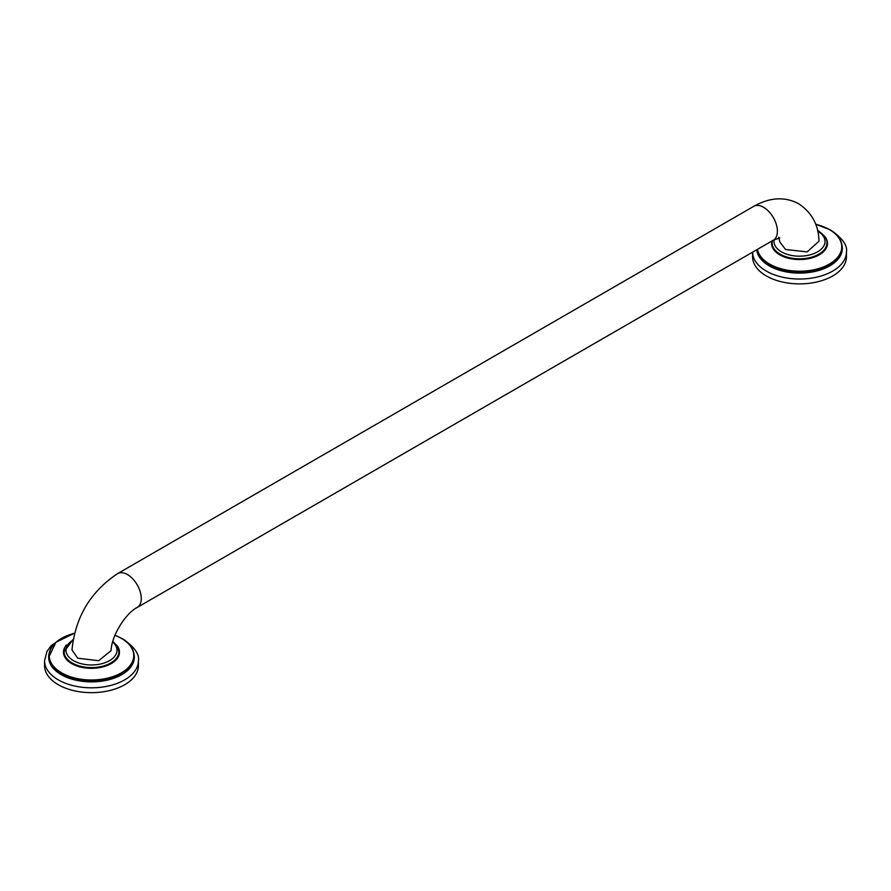 <?xml version="1.0" encoding="UTF-8"?>
<svg xmlns="http://www.w3.org/2000/svg" width="891" height="891" viewBox="0 0 891 891"><rect width="100%" height="100%" fill="white"/><g stroke="black" fill="none" stroke-linecap="round" stroke-linejoin="round"><path stroke-width="1.34" d="M826.893 243.254A27.376 15.804 180 0 1 826.893 243.521A27.376 15.804 180 0 1 809.997 258.123A27.376 15.804 180 0 1 780.148 254.703A27.376 15.804 180 0 1 772.129 243.521A27.376 15.804 180 0 1 772.141 243.254M779.937 254.826A27.688 15.993 0 0 0 810.108 258.29A27.688 15.993 0 0 0 827.204 243.521A27.688 15.993 0 0 0 826.235 239.334M772.219 240.837A27.688 15.993 0 0 0 771.818 243.521A27.688 15.993 0 0 0 779.803 254.748M846.45 251.93A46.933 27.098 0 0 1 817.47 276.967A46.933 27.098 0 0 1 766.327 271.098A46.933 27.098 0 0 1 752.583 252.175L752.583 256.786A46.933 27.098 0 0 0 766.327 275.954A46.933 27.098 0 0 0 817.47 281.823A46.933 27.098 0 0 0 846.45 256.786L846.45 251.93C847.642 245.727 842.752 238.677 831.793 230.769L829.376 229.466M778.678 237.262L779.881 242.04L785.572 249.502L807.135 251.886L819.007 241.205C818.64 225.078 811.89 212.615 798.759 203.805C785.004 196.421 770.013 197.256 753.786 206.322L117.668 573.581C90.537 591.646 75.312 617.107 71.993 649.94L77.706 658.193L98.667 660.721L111.119 650.619C111.297 636.263 125.564 613.208 137.214 607.45A19.557 11.293 -120 0 0 140.221 591.78A19.557 11.293 -120 0 0 127.435 574.55A19.557 11.293 -120 0 0 117.668 573.581M118.859 652.034A27.376 15.804 180 0 1 118.871 652.301A27.376 15.804 180 0 1 101.964 666.902A27.376 15.804 180 0 1 72.126 663.472A27.376 15.804 180 0 1 64.107 652.301A27.376 15.804 180 0 1 64.107 652.034M64.765 648.113A27.688 15.993 0 0 0 63.796 652.301A27.688 15.993 0 0 0 71.904 663.606A27.688 15.993 0 0 0 102.086 667.069A27.688 15.993 0 0 0 119.182 652.301A27.688 15.993 0 0 0 118.213 648.113M61.624 638.246L51.054 645.819L46.967 651.388L44.55 660.71L44.55 665.566A46.933 27.098 0 0 0 58.294 684.722A46.933 27.098 0 0 0 109.448 690.603A46.933 27.098 0 0 0 138.417 665.566L138.417 660.71C139.609 654.506 134.73 647.445 123.771 639.549L121.343 638.246M772.374 240.748L772.129 242.987A27.376 15.804 0 0 0 780.148 254.169A27.376 15.804 0 0 0 809.997 257.599A27.376 15.804 0 0 0 826.893 242.987L826.893 243.521M771.829 241.06A27.977 16.149 0 0 0 779.736 254.815A27.977 16.149 0 0 0 815.889 256.497A27.977 16.149 0 0 0 824.52 236.16M815.688 224.287A42.256 24.391 180 0 1 829.387 229.577A42.256 24.391 180 0 1 829.387 264.07A42.256 24.391 180 0 1 769.635 264.07A42.256 24.391 180 0 1 757.484 249.346M829.822 229.833A42.556 24.569 180 0 1 842.073 247.074A42.556 24.569 180 0 1 815.8 269.773A42.556 24.569 180 0 1 769.423 264.449A42.556 24.569 180 0 1 757.172 249.525M757.038 249.603A42.556 24.569 0 0 0 769.423 265.485A42.556 24.569 0 0 0 815.8 270.808A42.556 24.569 0 0 0 842.073 248.11L842.073 247.074C841.884 240.236 837.707 234.4 829.543 229.555L815.666 224.22M756.737 249.781A42.846 24.736 0 0 0 769.211 265.852A42.846 24.736 0 0 0 818.94 270.418A42.846 24.736 0 0 0 841.839 244.535M774.19 239.724A25.505 14.724 0 0 0 781.485 251.875A25.505 14.724 0 0 0 817.459 251.919A25.505 14.724 0 0 0 817.726 231.148M779.825 237.919L773.332 240.191A19.557 11.293 -120 0 0 776.339 224.521A19.557 11.293 -120 0 0 763.565 207.291A19.557 11.293 -120 0 0 753.786 206.322M73.051 640.061A25.505 14.724 0 0 0 73.452 660.643A25.505 14.724 0 0 0 107.688 661.601A25.505 14.724 0 0 0 112.645 642.021M73.173 639.359L64.107 651.767A27.376 15.804 0 0 0 72.126 662.949A27.376 15.804 0 0 0 101.964 666.368A27.376 15.804 0 0 0 118.871 651.767L117.534 646.576L112.845 641.308M66.48 644.928A27.977 16.149 0 0 0 71.703 663.595A27.977 16.149 0 0 0 107.856 665.265A27.977 16.149 0 0 0 116.498 644.928M114.939 635.305A42.256 24.391 180 0 1 121.365 638.346A42.256 24.391 180 0 1 121.365 672.85A42.256 24.391 180 0 1 61.613 672.85A42.256 24.391 180 0 1 74.51 633.267M121.8 638.602A42.556 24.569 180 0 1 134.04 655.854A42.556 24.569 180 0 1 107.766 678.552A42.556 24.569 180 0 1 61.39 673.228A42.556 24.569 180 0 1 48.927 655.854A42.556 24.569 180 0 1 61.178 638.602M74.521 633.189L55.921 642.266L48.927 656.89A42.556 24.569 0 0 0 61.39 674.264A42.556 24.569 0 0 0 107.766 679.588A42.556 24.569 0 0 0 134.04 656.89L134.04 655.854C133.85 649.016 129.674 643.179 121.51 638.335L114.961 635.238M49.161 653.315A42.846 24.736 0 0 0 61.189 674.632A42.846 24.736 0 0 0 110.907 679.187A42.846 24.736 0 0 0 133.817 653.315M44.55 660.71A46.933 27.098 0 0 0 58.294 679.866A46.933 27.098 0 0 0 109.448 685.747A46.933 27.098 0 0 0 138.417 660.71M771.818 243.521C771.918 247.854 774.613 251.596 779.892 254.748C795.774 264.983 828.563 257.054 827.204 243.521M826.893 242.987C827.661 239.634 824.854 235.625 818.484 230.958L817.559 230.446M773.332 240.191L137.214 607.45M63.796 652.301C63.896 656.622 66.58 660.365 71.87 663.517C87.741 673.763 120.53 665.833 119.182 652.301"/></g></svg>

